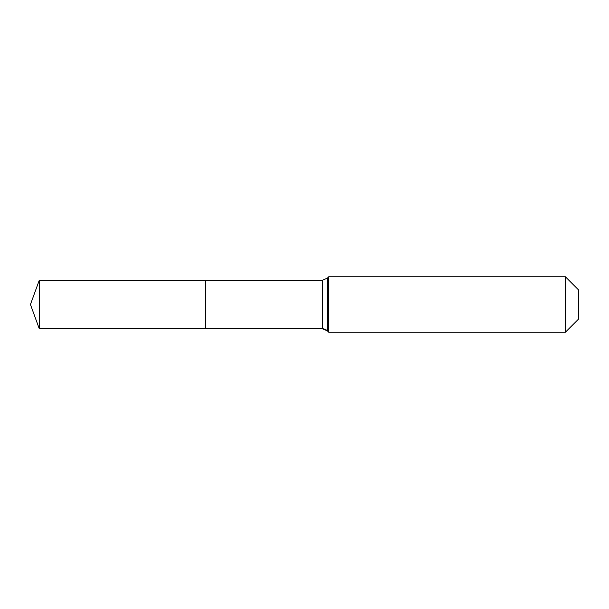 <?xml version="1.0" encoding="UTF-8"?>
<svg xmlns="http://www.w3.org/2000/svg" width="609" height="609" viewBox="0 0 609 609"><rect width="100%" height="100%" fill="white"/><g stroke="black" fill="none" stroke-linecap="round" stroke-linejoin="round"><path stroke-width="0.91" d="M578.55 319.07L565.365 332.255L328.784 332.255L327.345 330.816A6.935 6.935 0 0 0 322.443 328.784L39.288 328.784L30.45 304.5L39.288 280.216L322.443 280.216L327.345 278.184L328.784 276.745L565.365 276.745L578.55 289.93L578.55 319.07L565.365 332.255L565.365 276.745M30.45 304.5L39.288 328.784L39.288 280.216M565.365 332.255L328.784 332.255L327.345 330.816L322.443 328.784L205.796 328.784L205.796 280.216L205.796 328.784L39.288 328.784M328.784 332.255L328.784 276.745M322.443 328.784L322.443 280.216M327.345 330.816L327.345 278.184"/></g></svg>
